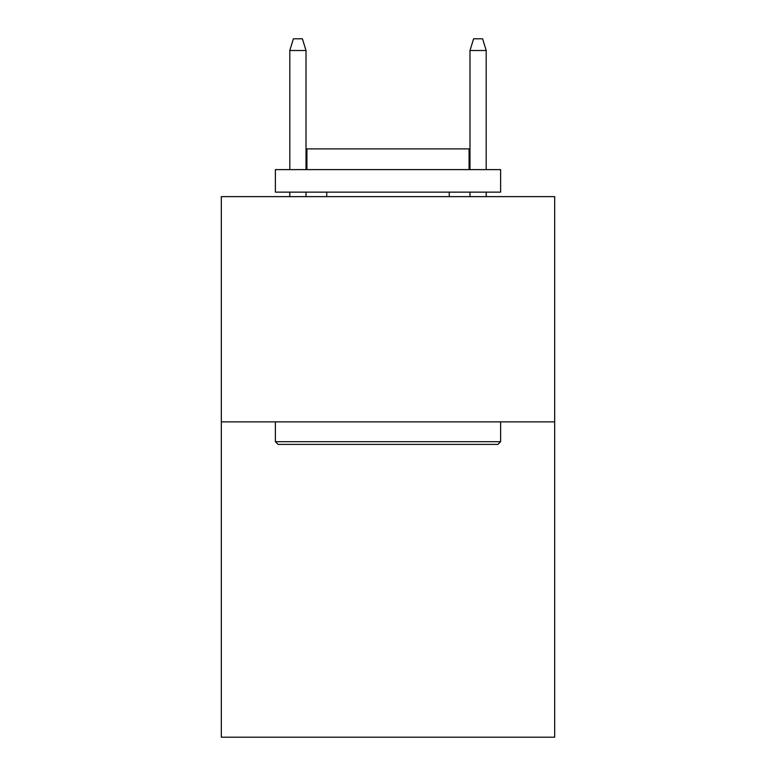 <?xml version="1.0" encoding="UTF-8"?>
<svg xmlns="http://www.w3.org/2000/svg" width="776" height="776" viewBox="0 0 776 776"><rect width="100%" height="100%" fill="white"/><g stroke="black" fill="none" stroke-linecap="round" stroke-linejoin="round"><path stroke-width="1.16" d="M554.675 421.872L554.675 737.2L221.325 737.2L221.325 196.638L554.675 196.638L554.675 421.872L221.325 421.872M278.089 444.396L275.383 441.699L500.617 441.699L497.911 444.396L278.089 444.396M500.617 169.614L500.617 192.138L275.383 192.138L275.383 169.614L500.617 169.614M306.918 169.614L306.918 148.895L469.082 148.895L469.082 169.614M500.617 421.872L500.617 441.699M275.383 421.872L275.383 441.699M449.265 192.138L449.265 196.638M326.735 192.138L326.735 196.638M306.016 169.614L306.016 50.508L289.797 50.508L289.797 169.614M289.797 192.138L289.797 196.638M306.016 192.138L306.016 196.638M289.797 50.508L293.406 38.8L302.407 38.8L306.016 50.508M469.984 50.508L473.593 38.8L482.594 38.8L486.203 50.508L469.984 50.508L469.984 169.614M469.984 192.138L469.984 196.638M486.203 50.508L486.203 169.614M486.203 192.138L486.203 196.638"/></g></svg>
